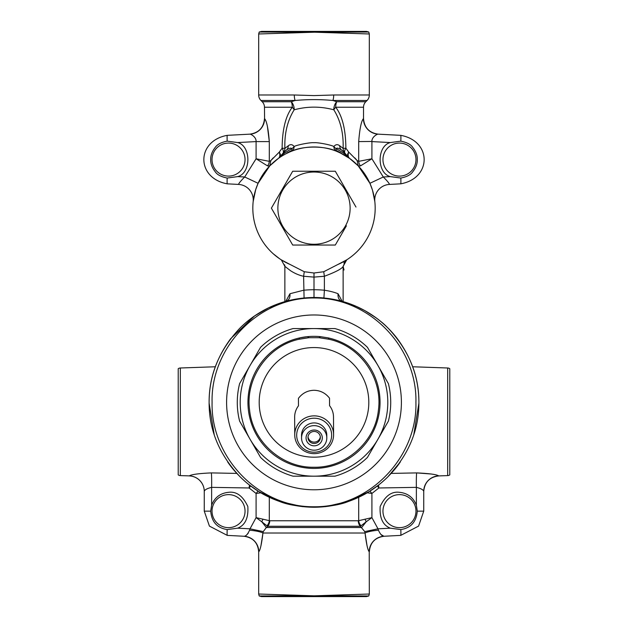<?xml version="1.0" encoding="UTF-8"?>
<svg xmlns="http://www.w3.org/2000/svg" width="628" height="628" viewBox="0 0 628 628"><rect width="100%" height="100%" fill="white"/><g stroke="black" fill="none" stroke-linecap="round" stroke-linejoin="round"><path stroke-width="0.94" d="M314 273.007L304.266 271.728L289.987 264.419A61.183 61.183 0 0 1 265.597 170.73A61.183 61.183 0 0 1 362.403 170.73A61.183 61.183 0 0 1 338.013 264.419L323.734 271.728L314 273.007L314 289.72A112.789 112.726 -90 0 0 303.614 290.23L289.955 293.731C290.269 297.578 289.045 300.074 286.274 301.22L268.666 307.791L254.599 315.931L230.625 338.743C216.77 357.599 209.611 377.962 209.148 399.832L209.132 400.876M413.805 434.615L418.876 403.309M418.868 400.774L418.852 399.832C418.389 377.962 411.23 357.599 397.375 338.743C390.42 330.25 384.799 324.425 380.513 321.277C376.431 317.815 371.25 314.298 364.97 310.711L356.414 306.448L341.726 301.22C338.955 300.074 337.731 297.578 338.045 293.731L342.221 301.361M314.259 453.636A19.421 18.887 -0.3 0 1 294.736 434.843A19.421 18.887 -0.3 0 1 314.071 415.862A19.421 18.887 -0.3 0 1 333.586 434.647A19.421 18.887 -0.3 0 1 314.259 453.636M333.586 434.647L333.499 416.968A19.421 18.887 -0.3 0 0 329.551 405.657L329.519 398.191C325.524 393.05 320.335 390.412 313.937 390.278C307.547 390.483 302.382 393.167 298.441 398.348L298.481 405.806A19.421 18.887 -0.3 0 0 294.65 417.157L294.736 434.843M314.079 418.201A17.482 16.995 179.7 0 0 296.683 435.29A17.482 16.995 179.7 0 0 314.251 452.199A17.482 16.995 179.7 0 0 331.647 435.11A17.482 16.995 179.7 0 0 314.079 418.201M301.55 437.983L301.542 435.259A12.623 12.277 -0.3 0 1 314.102 422.927A12.623 12.277 -0.3 0 1 326.788 435.133L326.803 437.857A12.623 12.277 179.7 0 0 314.118 425.643A12.623 12.277 179.7 0 0 301.55 437.983A12.623 12.277 179.7 0 0 314.236 450.197A12.623 12.277 179.7 0 0 326.803 437.857M314.141 430.023A8.117 7.897 -0.3 0 1 322.297 437.881A8.117 7.897 -0.3 0 1 314.22 445.817A8.117 7.897 -0.3 0 1 306.056 437.959A8.117 7.897 -0.3 0 1 314.141 430.023M314.204 443.47A6.178 6.005 179.7 0 0 320.351 437.433A6.178 6.005 179.7 0 0 314.141 431.46A6.178 6.005 179.7 0 0 307.995 437.496A6.178 6.005 179.7 0 0 314.204 443.47M308.034 436.821A6.178 6.005 179.7 0 0 320.311 436.758M314 457.184A54.809 54.809 -7.1 0 1 259.191 402.375A54.809 54.809 -7.1 0 1 314 347.559A54.809 54.809 -7.1 0 1 368.809 402.375A54.809 54.809 -7.1 0 1 314 457.184M319.126 337.707L308.874 337.707L307.524 336.655A66.034 66.034 0 0 1 320.476 336.655L328.146 337.872L329.103 339.285L319.126 337.707L320.476 336.655L328.146 337.872A66.034 66.034 0 0 1 314 468.41A66.034 66.034 0 0 1 299.854 337.872L298.897 339.285L308.874 337.707M345.706 225.468A36.126 36.126 0 0 1 296.683 239.849A36.126 36.126 0 0 1 282.294 190.826A36.126 36.126 0 0 1 331.317 176.444A36.126 36.126 0 0 1 345.706 225.468M292.695 245.046L271.39 208.143L281.603 190.449L271.39 208.143L292.695 245.046L335.305 245.046L346.397 225.845M250.085 439.278A73.806 73.806 0 0 1 250.085 365.472L260.549 347.331A76.718 76.718 0 0 1 293.056 328.57L334.944 328.57A76.718 76.718 0 0 1 367.451 347.331L388.387 383.606A76.718 76.718 0 0 1 388.387 421.137L367.451 457.412A76.718 76.718 0 0 1 334.944 476.181L293.056 476.181A76.718 76.718 0 0 1 260.549 457.412L239.613 421.137A76.718 76.718 0 0 1 239.613 383.606L250.085 365.472A73.806 73.806 0 0 1 377.915 365.472A73.806 73.806 0 0 1 314 476.181A73.806 73.806 0 0 1 250.085 439.278M314 314.973A87.402 87.402 0 0 1 401.402 402.375A87.402 87.402 0 0 1 314 489.777A87.402 87.402 0 0 1 226.598 402.375A87.402 87.402 0 0 1 314 314.973M390.365 528.172L400.821 529.592C412.384 527.661 416.403 520.408 417.298 511.137L416.372 505.163C413.342 497.455 407.705 493.168 399.463 492.313C391.495 491.269 385.066 496.002 380.168 506.513C379.469 518.084 382.868 525.298 390.365 528.172L377.993 528.815L378.441 530.197C380.191 534.13 382.012 536.155 383.92 536.265L380.937 534.499M399.463 494.629A16.509 16.509 0 0 0 382.954 511.137A16.509 16.509 0 0 0 399.463 527.646A16.509 16.509 0 0 0 415.971 511.137A16.509 16.509 0 0 0 399.463 494.629M390.365 176.617L400.821 178.046C406.732 176.915 410.72 174.82 412.784 171.742C415.909 167.786 417.416 163.735 417.298 159.598C417.432 155.485 415.924 151.427 412.753 147.407C410.94 144.511 406.96 142.423 400.821 141.135L390.365 142.556C376.721 145.869 376.721 173.312 390.365 176.617L383.292 176.986C387.193 180.856 389.25 183.337 389.47 184.428A15.535 15.535 0 0 0 374.83 201.604L372.545 190.37M399.463 143.082A16.509 16.509 0 0 0 382.954 159.591A16.509 16.509 0 0 0 399.463 176.099A16.509 16.509 0 0 0 415.971 159.591A16.509 16.509 0 0 0 399.463 143.082M227.179 178.046L237.635 176.617C251.279 173.312 251.279 145.869 237.635 142.556L227.179 141.135C221.268 142.266 217.28 144.362 215.216 147.439C212.091 151.395 210.584 155.446 210.702 159.583C210.568 163.688 212.076 167.755 215.247 171.774C217.06 174.662 221.04 176.758 227.179 178.046A7.772 0.408 -87 0 0 227.273 183.831C196.046 178.195 196.046 140.986 227.273 135.342L249.897 134.157L227.273 135.342A7.772 0.408 87 0 0 227.179 141.135M228.537 143.082A16.509 16.509 0 0 0 212.029 159.591A16.509 16.509 0 0 0 228.537 176.099A16.509 16.509 0 0 0 245.046 159.591A16.509 16.509 0 0 0 228.537 143.082M227.179 529.592L237.635 528.172C245.132 525.298 248.531 518.084 247.832 506.513C242.934 496.002 236.505 491.269 228.537 492.313C220.295 493.168 214.658 497.455 211.628 505.163L210.702 511.137C211.597 520.408 215.6 527.661 227.179 529.592A7.772 0.408 93 0 0 227.273 535.386L209.422 526.107L204.265 511.137L204.265 491.402C204.626 489.816 207.075 488.474 211.628 487.359C207.083 488.466 204.626 489.816 204.265 491.402L204.265 511.137L209.422 526.107L227.273 535.386L243.962 536.257C252.966 537.544 257.873 542.718 258.681 551.777L258.681 594.025L314 595.823L259.207 595.972L292.938 595.846M228.537 494.629A16.509 16.509 0 0 0 212.029 511.137A16.509 16.509 0 0 0 228.537 527.646A16.509 16.509 0 0 0 245.046 511.137A16.509 16.509 0 0 0 228.537 494.629M447.678 475.6L447.678 367.992A3.886 3.886 0 0 1 449.781 368.699L449.781 474.894A3.886 3.886 0 0 1 447.678 475.6L438.736 475.914C429.583 477.076 424.583 482.257 423.735 491.441L423.735 491.402A15.535 15.527 180 0 1 438.736 475.883L438.736 475.914M258.681 594.025L259.207 595.972L261.562 596.6L366.438 596.6L368.793 595.972L314 595.831L369.319 594.025L369.225 551.784A15.535 15.512 87 0 1 383.92 536.265L400.727 535.386A7.772 0.408 -93 0 0 400.821 529.592M178.219 474.894L178.219 368.699L178.219 474.894A3.886 3.886 0 0 0 180.322 475.6L189.263 475.883A15.535 15.527 180 0 1 204.265 491.402L204.265 491.441A15.535 15.535 0 0 0 189.263 475.914M378.252 134.164C369.248 132.885 364.342 127.712 363.526 118.653L363.526 107.223A7.772 7.772 0 0 1 365.802 101.728L367.042 100.488L332.895 100.488A7.772 2.771 -90 0 0 333.704 94.993L369.319 94.993L369.319 33.975L314 32.177L259.207 32.028L261.562 31.4L366.438 31.4L368.793 32.028L335.062 32.154M178.219 368.699A3.886 3.886 0 0 1 180.322 367.992L215.349 366.768M431.373 474.03L416.647 472.9L391.158 473.41L416.647 472.9C429.081 473.457 436.436 474.446 438.736 475.883M447.678 367.992L412.651 366.768M312.147 595.76L302.382 595.446M260.934 545.803L262.951 533.007C261.625 543.927 260.235 550.183 258.775 551.784L258.681 551.777M369.225 551.784C367.765 550.167 366.375 543.911 365.049 533.007L367.066 545.81M356.602 159.928L354.781 157.863M273.219 157.863L271.39 159.928M237.635 176.617L244.708 176.986L258.092 183.298L255.698 189.601L253.17 201.604A15.535 15.535 0 0 0 238.53 184.428C238.75 183.321 240.814 180.848 244.708 176.986L256.091 158.774L267.544 165.91A7.772 6.9 -66.9 0 0 269.302 161.333L256.091 158.774L256.091 141.59L269.302 141.59L269.302 161.333L270.88 160.548L279.272 152.109L282.129 148.192C282.27 129.549 285.661 115.89 292.295 107.223L264.474 107.223L264.584 118.645C266.719 121.047 268.289 128.701 269.302 141.59L267.402 126.299M363.526 107.223L335.705 107.223A7.772 3.407 90 0 1 336.702 101.728L365.802 101.728M264.474 107.223A7.772 7.772 0 0 0 262.198 101.728L260.958 100.488A7.772 7.772 0 0 1 258.681 94.993L258.681 33.975L314.628 32.201M258.681 94.993L294.296 94.993A7.772 2.771 90 0 0 295.105 100.488C307.712 99.318 320.311 99.318 332.895 100.488L336.702 101.728A7.772 4.93 108.9 0 0 333.829 109.806C320.602 106.25 307.382 106.25 294.171 109.806C287.451 120.631 284.358 133.474 284.892 148.349L288.291 145.767C290.458 144.079 292.405 144.338 294.132 146.536A7.772 4.812 -111.4 0 1 291.973 151.05L291.761 151.152C303.143 145.72 324.77 145.743 336.239 151.152L341.577 153.53L335.478 150.045L336.027 151.05A7.772 4.812 111.4 0 1 333.868 146.536A7.772 5.613 -142.1 0 0 336.106 148.671C341.499 151.584 345.463 154.3 347.998 156.819L345.196 153.499A7.772 3.87 136.9 0 1 345.871 148.192L348.728 152.109L357.12 160.548L358.698 161.333L371.909 158.774L383.292 176.986L371.909 158.774L360.456 165.91A7.772 6.9 -113.1 0 1 358.698 161.333L358.698 141.59L371.902 141.465M369.319 94.993A7.772 7.772 0 0 1 367.042 100.488M315.853 32.24L325.618 32.554M341.726 301.22L323.922 297.962L324.386 290.23A112.71 112.648 -90 0 0 314 289.72L314 297.491A105.025 104.954 -90 0 1 323.922 297.962L341.302 300.953M233.333 469.406L227.642 461.894C231.033 467.012 235.649 472.437 241.497 478.167C247.777 484.133 252.723 487.697 258.956 491.653C263.98 494.95 270.746 498.177 279.256 501.332C287.239 504.676 298.818 506.655 314 507.259L313.992 507.251C277.215 506.961 252.652 489.4 239.833 476.534C219.219 454.507 208.975 429.788 209.116 402.375C208.975 374.963 219.219 350.243 239.833 328.209C252.652 315.342 277.215 297.79 314 297.491C350.785 297.782 375.348 315.342 388.167 328.209C408.781 350.243 419.025 374.963 418.884 402.375C419.025 429.78 408.781 454.507 388.167 476.534C375.348 489.4 350.785 506.961 314 507.259C329.182 506.647 340.769 504.676 348.744 501.332C357.254 498.177 364.02 494.95 369.044 491.653C374.704 488.286 380.552 483.764 386.589 478.081C392.398 472.374 396.99 466.981 400.358 461.894L387.861 476.84M314 297.986C369.5 297.35 417.4 347.567 415.909 402.493C417.337 457.263 369.319 507.455 314 506.765C258.501 507.393 210.6 457.184 212.091 402.258C210.663 347.488 258.681 297.287 314 297.986L314 297.491L304.078 297.962L286.588 301.134M314 32.177L368.793 32.028L369.319 33.975M355.974 207.044L335.305 171.24L292.695 171.24L281.603 190.449M376.18 134.91L376.58 134.69M358.698 141.59C359.711 128.748 361.281 121.094 363.416 118.645A15.535 15.504 -87 0 0 378.103 134.157L378.103 134.157C377.381 133.913 371.541 136.998 371.909 141.59L371.909 158.774M374.641 199.963L374.798 201.235A15.535 15.535 0 0 0 374.798 201.243L373.55 194.115M372.302 189.601L369.908 183.298L358.266 165.91L357.12 160.548M355.809 163.476L358.266 165.91L360.456 165.91M369.908 183.298L383.292 176.986M267.552 165.918L269.734 165.91L258.092 183.298M270.88 160.548L269.734 165.91L272.191 163.476M264.584 118.645A15.535 15.504 -93 0 1 249.897 134.157C250.619 133.913 256.452 136.998 256.091 141.59L237.635 142.556M253.17 201.604L255.345 190.763M417.298 511.137L423.735 511.137L418.578 526.107L400.727 535.386L418.578 526.107L423.735 511.137L423.735 491.402C423.374 489.816 420.925 488.474 416.372 487.359A15.535 0.816 89 0 1 416.647 472.9M378.558 485.036L378.865 487.98L371.909 493.451L371.909 517.629L377.993 528.815L364.75 531.61L360.299 526.272A7.772 6.947 90 0 1 358.266 520.777L371.909 517.629L366.257 521.742A7.772 3.548 65 0 1 365.072 519.136M377.326 485.986L378.865 487.98L416.372 487.359L416.372 505.163M369.947 491.088L371.909 493.451L367.144 492.799M364.75 531.61L365.049 533.007A15.535 2.873 175.5 0 1 378.441 530.197M358.698 497.25L358.698 520.659A7.772 6.853 -116.8 0 0 361.045 525.809L366.257 521.742L361.665 527.512L266.335 527.512L263.25 531.61L262.951 533.007A15.535 2.873 -175.5 0 0 249.559 530.197L249.536 530.307M266.955 525.809L261.743 521.742L266.335 527.512L267.693 526.272L266.955 525.809A7.772 6.853 116.8 0 0 269.302 520.659L269.734 520.777A7.772 6.947 -90 0 1 267.701 526.272L360.299 526.272L361.045 525.809M189.263 475.883C191.595 474.454 198.958 473.457 211.353 472.9A15.535 0.816 -89 0 1 211.628 487.359L211.628 505.163M260.879 492.807L256.091 493.451L249.135 487.98L249.442 485.036M211.353 472.9L236.842 473.41M248.201 533.243L247.063 534.499M211.628 487.359L249.135 487.98L250.674 485.986M237.635 528.172L250.007 528.815L249.559 530.197C247.809 534.13 245.988 536.155 244.08 536.265A15.535 15.512 -87 0 1 258.775 551.784M269.302 497.25L269.302 520.659L256.091 517.629L256.091 493.451L258.053 491.088M262.928 519.136A7.772 3.548 115 0 1 261.743 521.742L256.091 517.629L250.007 528.815L263.25 531.61M304.266 271.728L303.614 276.265C299.305 275.378 294.964 273.541 290.591 270.754L284.869 266.351M304.078 297.962L303.614 276.265L314 277.097L324.386 276.265L323.734 271.728M281.258 259.827L289.987 264.419M284.704 264.82L284.869 266.374L281.336 259.874L284.869 266.39L284.869 301.621M338.013 264.419L346.742 259.827L343.131 266.39L345.777 260.557M338.045 293.731C334.12 292.169 329.567 291 324.386 290.23L324.386 276.265C335.784 271.995 342.032 268.698 343.131 266.39L343.131 301.621M244.08 536.265L227.273 535.386M369.319 551.777C370.127 542.718 375.034 537.544 384.038 536.257L400.727 535.386M341.059 152.981L335.478 150.045M286.423 153.53L288.849 152.376M291.973 151.05L292.522 150.045L286.038 153.727M292.522 150.045L286.941 152.981M335.705 107.223C342.339 115.89 345.73 129.549 345.871 148.192L343.108 148.349C343.642 133.474 340.549 120.623 333.829 109.806A7.772 2.433 -42.6 0 1 335.705 107.223M344.191 152.447L341.554 150.045A7.772 6.123 -49.8 0 1 339.709 145.767C337.581 144.095 335.635 144.354 333.868 146.536C331.506 144.974 317.321 142.218 314 142.721C310.679 142.226 296.526 144.966 294.132 146.536A7.772 5.613 142.1 0 1 291.894 148.671C291.102 147.69 289.288 148.145 286.447 150.045L282.804 153.499A7.772 7.756 -136.9 0 0 284.892 148.349L282.129 148.192A7.772 3.87 -136.9 0 1 282.804 153.499L280.002 156.819C282.537 154.3 286.501 151.584 291.894 148.671A7.772 1.601 -111.4 0 1 292.036 150.021M288.291 145.767A7.772 6.123 49.8 0 1 286.447 150.045A42.728 42.728 0 0 0 280.002 156.819A7.772 7.772 0 0 1 278.345 158.429L269.734 165.91L277.874 158.766M284.617 154.48L282.168 155.901M280.983 156.639L279.578 157.565M279.35 157.722L278.345 158.429A7.772 7.772 0 0 0 280.002 156.819A7.772 3.98 37.3 0 0 279.272 152.109A7.772 4.851 -125.6 0 1 278.345 158.429A7.772 7.772 0 0 0 280.002 156.819M358.266 165.91L349.655 158.429L339.889 152.714M273.188 253.728L279.633 258.767M349.553 158.358L349.639 158.413A7.772 7.772 0 0 1 348.006 156.835A7.772 7.772 0 0 1 347.998 156.819A7.772 3.98 142.7 0 1 348.728 152.109A7.772 4.851 125.6 0 0 349.655 158.429L348.006 156.835M335.964 150.021A7.772 1.601 111.4 0 1 336.106 148.671C336.898 147.69 338.712 148.145 341.554 150.045A42.728 42.728 0 0 1 347.998 156.819M339.709 145.767L343.108 148.349A7.772 7.756 136.9 0 0 345.196 153.499M262.198 101.728L291.298 101.728A7.772 3.407 -90 0 1 292.295 107.223A7.772 2.433 42.6 0 1 294.171 109.806A7.772 4.93 71.1 0 0 291.298 101.728L295.105 100.488L260.958 100.488M238.53 184.428L227.273 183.831C196.046 178.195 196.046 140.986 227.273 135.342M400.821 178.046A7.772 0.408 -93 0 1 400.727 183.831C431.954 178.195 431.954 140.986 400.727 135.342L378.103 134.157L400.727 135.342C431.954 140.986 431.954 178.195 400.727 183.831L389.47 184.428M400.727 135.342A7.772 0.408 93 0 1 400.821 141.135M294.296 94.993L313.992 95.597L333.704 94.993M289.955 293.731L285.771 301.361M209.124 403.239L214.195 434.607M397.375 338.743L397.375 338.743C391.621 331.105 384.517 324.127 376.062 317.823L364.97 310.711M314 506.765L314 507.259L325.791 506.592L348.744 501.332L369.044 491.653L378.417 485.146M239.613 421.137L260.549 457.412M307.524 336.655A66.034 66.034 0 0 0 299.854 337.872L307.524 336.655L299.854 337.872A66.034 66.034 0 0 0 314 468.41A66.034 66.034 0 0 0 328.146 337.872M298.897 339.285C267.709 346.052 245.156 378.37 249.575 409.982C252.637 441.743 282.098 467.931 314 467.248C345.902 467.931 375.363 441.743 378.425 409.982C382.844 378.37 360.291 346.052 329.103 339.285M298.441 398.348L298.481 405.806M329.551 405.657L329.519 398.191M314 336.333A66.034 66.034 0 0 1 320.476 336.655M180.322 367.992L180.322 475.6M269.734 520.777L358.266 520.777M210.702 511.137L204.265 511.137M365.049 533.007L262.951 533.007M390.365 142.556L371.909 141.59M374.767 200.874L374.83 201.604M264.474 118.653C263.658 127.712 258.752 132.885 249.748 134.164M368.793 595.972L369.319 594.025M282.804 153.499L283.809 152.447M259.207 32.028L258.681 33.975M273.431 253.948L275.37 255.596M344.238 262.402L343.893 263.038M343.131 266.358L344.018 269.993M254.599 315.931L263.03 310.711L254.654 315.892M249.183 484.832L258.956 491.653L279.256 501.332L302.327 506.608L314 507.259"/></g></svg>
